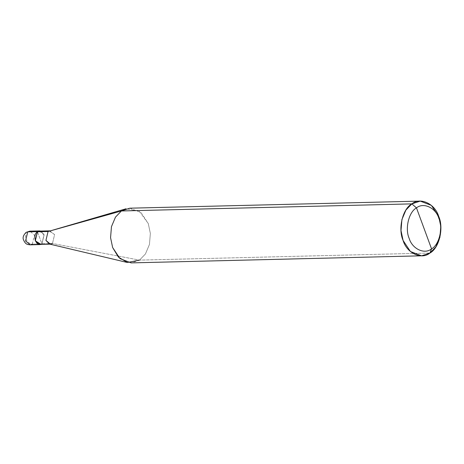 <?xml version="1.0" encoding="UTF-8"?>
<svg xmlns="http://www.w3.org/2000/svg" width="464" height="464" viewBox="0 0 464 464"><rect width="100%" height="100%" fill="white"/><g stroke="black" fill="none" stroke-linecap="round" stroke-linejoin="round"><path stroke-width="0.35" stroke-dasharray="2.32 1.74" d="M32.283 244.139L34.475 234.993L29.858 231.153L34.475 234.993L32.283 244.139L41.94 243.902L40.983 244.383L41.94 243.902L44.132 234.755L40.658 231.072L44.132 234.755L41.94 243.902L37.416 231.611L41.94 243.902L32.283 244.139C29.325 243.815 27.011 241.808 25.352 238.107L26.204 232.319L25.352 238.107C27.011 241.808 29.325 243.815 32.283 244.139L30.189 244.83M39.515 231.101L44.016 234.836L41.876 243.739L52.467 243.478L139.507 260.124L429.948 253.037L139.507 260.124L52.467 243.478L41.876 243.739L37.48 231.774L41.876 243.739L39.84 244.412M49.19 230.985L54.601 234.581L52.467 243.478L49.509 244.058M129.792 208.191L140.946 212.483L148.277 223.544L150.353 233.433L149.454 244.441L145.429 253.982L139.507 260.124L131.126 262.891M41.876 243.739L44.016 234.836L41.586 231.675M52.467 243.478L54.601 234.581L49.642 230.857M139.507 260.124L145.429 253.982L149.454 244.441L150.353 233.433L148.277 223.544L139.217 211.143L126.046 208.777M49.967 244.163L50.431 244.151"/><path stroke-width="0.7" d="M39.51 230.921L29.858 231.153L26.204 232.319C23.6 234.83 22.643 237.185 23.328 239.383C25.561 245.062 27.863 244.418 30.189 244.83L25.566 240.99L27.759 231.849L26.204 232.319L27.759 231.849L37.416 231.611L40.658 231.072L39.51 230.921L37.416 231.611L35.223 240.758L39.846 244.592L40.983 244.383L35.223 240.758L37.416 231.611L27.759 231.849L25.566 240.99L30.189 244.83L32.283 244.139M127.351 262.496L49.509 244.058L45.93 240.416L48.065 231.519L45.93 240.416L50.431 244.151L39.84 244.412L35.345 240.677L37.48 231.774L48.065 231.519L121.417 210.963L411.858 203.876C420.274 196.84 435.046 203.76 438.724 216.456C443.996 228.085 439.17 248.199 429.948 253.037L431.555 248.866C439.24 244.835 443.259 228.068 438.869 218.382C435.8 207.802 423.493 202.031 416.481 207.895C423.493 202.031 435.8 207.802 438.869 218.382C443.259 228.068 439.24 244.835 431.555 248.866L416.481 207.895C408.801 211.926 404.776 228.694 409.173 238.38C412.235 248.965 424.548 254.73 431.555 248.866L429.948 253.037C421.538 260.078 406.766 253.158 403.088 240.456C397.816 228.833 402.642 208.713 411.858 203.876L405.936 210.018L401.911 219.559L401.012 230.567L403.088 240.456L410.42 251.517L421.573 255.809L429.948 253.037L435.87 246.894L439.901 237.353L440.8 226.351L438.724 216.456L431.392 205.401L420.239 201.109L411.858 203.876L416.481 207.895L431.555 248.866C424.548 254.73 412.235 248.965 409.173 238.38C404.776 228.694 408.801 211.926 416.481 207.895L411.858 203.876L121.417 210.963L115.495 217.106L111.464 226.647L110.565 237.649L112.642 247.544L118.419 257.108L127.351 262.496L139.507 260.124M41.586 231.675L37.48 231.774C31.767 235.213 36.407 247.834 41.876 243.739M50.431 244.151L52.467 243.478M421.573 255.809L131.126 262.891L119.973 258.599L112.642 247.544L110.565 237.649L111.464 226.647L115.495 217.106L121.417 210.963L48.065 231.519L37.48 231.774L39.515 231.101L50.106 230.846L48.065 231.519L126.046 208.777L121.417 210.963L129.792 208.191L420.239 201.109M30.189 244.83L39.846 244.592"/></g></svg>

